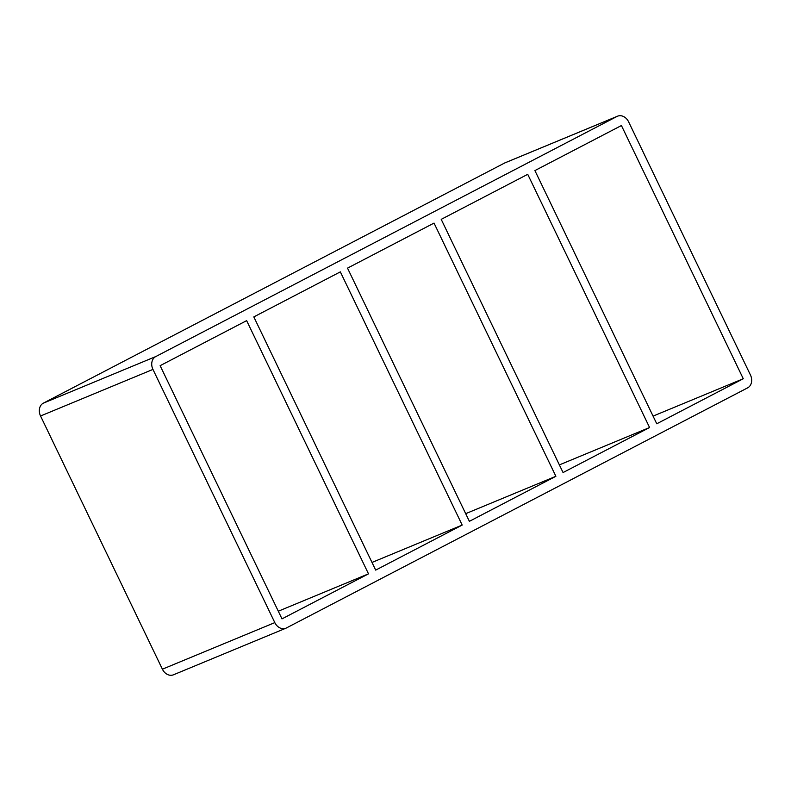 <?xml version="1.0" encoding="UTF-8"?>
<svg xmlns="http://www.w3.org/2000/svg" width="791" height="791" viewBox="0 0 791 791"><rect width="100%" height="100%" fill="white"/><g stroke="black" fill="none" stroke-linecap="round" stroke-linejoin="round"><path stroke-width="1.19" d="M649.579 427.516L563.063 472.553L441.21 219.354L527.726 174.317L649.579 427.516L559.385 464.89M656.757 423.778L534.904 170.579L621.419 125.542L743.273 378.741L656.757 423.778M555.885 476.291L469.379 521.328L347.516 268.129L434.032 223.092L555.885 476.291L465.691 513.666M462.191 525.066L375.685 570.103L253.822 316.904L340.338 271.867L462.191 525.066L371.997 562.441M653.069 416.115L743.273 378.741M368.497 573.841L281.991 618.878L160.128 365.679L246.644 320.642L368.497 573.841L278.303 611.216M152.95 369.417A10.115 8.088 -112.5 0 1 155.748 356.573L43.347 403.153A10.115 8.088 67.5 0 0 40.549 415.997L152.95 369.417L274.813 622.616L162.402 669.196A10.115 8.088 67.5 0 0 173.456 674.802L285.858 628.222A10.115 8.088 -112.5 0 1 274.813 622.616M43.347 403.153L504.628 163.015L617.029 116.435L155.748 356.573M617.029 116.435A10.115 8.088 -112.5 0 1 617.544 116.198L505.142 162.778A10.115 8.088 67.5 0 0 504.628 163.015M162.402 669.196L40.549 415.997M617.544 116.198A10.115 8.088 -112.5 0 1 628.598 121.804L750.451 375.003A10.115 8.088 -112.5 0 1 747.653 387.847L286.372 627.985A10.115 8.088 -112.5 0 1 285.858 628.222"/></g></svg>
